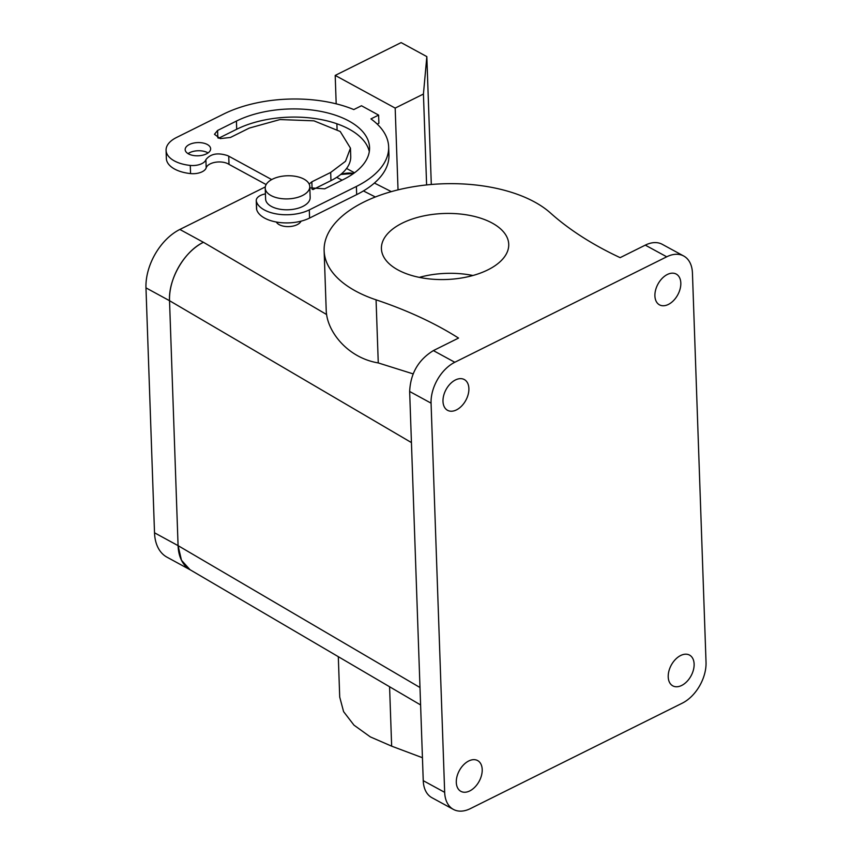 <?xml version="1.0" encoding="UTF-8"?>
<svg xmlns="http://www.w3.org/2000/svg" width="852" height="852" viewBox="0 0 852 852"><rect width="100%" height="100%" fill="white"/><g stroke="black" fill="none" stroke-linecap="round" stroke-linejoin="round"><path stroke-width="1.28" d="M389.577 686.755L391.654 746.16L370.3 736.884L353.985 725.158L343.59 711.633L339.714 697.064L338.308 656.679M470.389 808.612L682.314 703.145A33.441 21.492 -61.4 0 0 706.031 662.26L692.442 273.077A33.441 21.492 118.6 0 0 683.719 256.015A33.441 21.492 118.6 0 0 666.722 256.803L454.798 362.27A33.441 21.492 118.6 0 0 431.069 403.156L444.669 792.339A33.441 21.492 118.6 0 0 453.392 809.4A33.441 21.492 118.6 0 0 470.389 808.612M391.654 746.16L422.443 757.726M411.431 442.582L169.527 300.703L145.969 287.859L154.521 532.798A47.776 30.704 -61.4 0 0 166.981 557.176L190.443 569.956A47.776 30.704 -61.4 0 1 178.079 545.642L169.527 300.703A47.776 30.704 -61.4 0 1 203.426 242.298L203.447 242.287C184.554 251.116 168.281 279.115 169.527 300.703L178.079 545.642L181.476 560.254L190.007 569.7L420.6 704.945M353.623 173.446L340.704 174.468A47.776 30.704 -61.4 0 1 353.633 173.435M453.392 809.4L431.964 797.728A33.441 21.492 118.6 0 1 423.242 780.666L409.652 391.483C410.515 373.4 418.417 359.768 433.38 350.598L458.536 338.074A382.175 198.165 178 0 0 376.062 299.829A121.027 62.75 178 0 1 324.133 250.722A121.027 62.75 178 0 1 388.054 192.595A121.027 62.75 178 0 1 514.086 193.18A121.027 62.75 178 0 1 550.488 213.011A382.175 198.165 178 0 0 620.139 257.655L645.294 245.131A33.441 21.492 -61.4 0 1 662.302 244.343L683.719 256.015M449.27 384.891A17.519 11.257 118.6 0 0 447.556 410.313A17.519 11.257 118.6 0 0 462.604 404.977A17.519 11.257 118.6 0 0 464.319 379.555A17.519 11.257 118.6 0 0 449.27 384.891M462.583 765.905A17.519 11.257 118.6 0 0 460.868 791.338A17.519 11.257 118.6 0 0 475.917 786.002A17.519 11.257 118.6 0 0 477.631 760.57A17.519 11.257 118.6 0 0 462.583 765.905M661.195 279.413A17.519 11.257 118.6 0 0 659.48 304.846A17.519 11.257 118.6 0 0 674.528 299.51A17.519 11.257 118.6 0 0 676.243 274.078A17.519 11.257 118.6 0 0 661.195 279.413M674.496 660.438A17.519 11.257 118.6 0 0 672.792 685.86A17.519 11.257 118.6 0 0 687.841 680.524A17.519 11.257 118.6 0 0 689.545 655.103A17.519 11.257 118.6 0 0 674.496 660.438M376.062 299.829L378.267 362.931L413.113 373.879M378.267 362.931C349 358.074 329.298 334.027 326.593 314.516L203.447 242.287M324.133 250.722L326.22 310.597A121.027 62.75 -2 0 0 326.593 314.516M276.346 222.021A12.737 6.603 -2 0 0 284.483 226.344A12.737 6.603 -2 0 0 301.044 221.158M506.951 237.122A63.698 33.026 178 0 1 508.729 244.279A63.698 33.026 178 0 1 453.211 279.062A63.698 33.026 178 0 1 383.208 255.877A63.698 33.026 178 0 1 381.419 248.72A63.698 33.026 178 0 1 436.938 213.937A63.698 33.026 178 0 1 506.951 237.122M419.312 277.379A63.698 33.026 178 0 1 472.935 275.505M266.144 184.565L228.975 164.361A12.737 6.603 178 0 0 228.166 163.872A12.737 6.603 178 0 0 215.119 162.317A12.737 6.603 178 0 0 206.184 167.833A12.737 6.603 178 0 1 190.56 173.584A31.843 16.518 178 0 1 166.353 158.461L166.076 150.303A31.843 16.518 178 0 1 176.481 137.513L223.575 114.083A98.725 51.195 178 0 1 353.793 109.567L361.472 105.754L378.607 115.095L378.895 123.252L377.212 124.094M378.607 115.095L370.94 118.907A98.725 51.195 178 0 1 388.65 146.821L388.938 154.989A98.725 51.195 178 0 1 356.679 194.618L309.585 218.059A31.843 16.518 178 0 1 277.464 222.212A31.843 16.518 178 0 1 256.676 209.613A12.737 6.603 178 0 1 256.537 208.772L256.25 200.603A12.737 6.603 178 0 1 265.419 193.905M309.819 187.845L324.697 188.825L343.537 179.452A79.619 41.279 178 0 0 369.555 147.492A79.619 41.279 178 0 0 321.502 111.537A79.619 41.279 178 0 0 236.419 121.08L217.59 130.463L214.47 134.296L220.231 138.61L230.445 137.46L249.274 128.088L280.02 119.557L313.941 120.835L340.214 131.496L350.46 148.152L350.736 156.321A60.513 31.375 178 0 1 330.97 180.613L312.961 189.581M236.419 121.08L236.707 129.248A79.619 41.279 178 0 1 318.126 119.035A79.619 41.279 178 0 1 369.31 151.581M236.707 129.248L218.698 138.216M188.036 153.626A12.737 6.603 178 0 1 207.6 152.668A12.737 6.603 178 0 1 208.048 152.923M395.179 108.097L423.433 94.039L426.831 56.605L401.122 42.6L335.198 75.413L395.179 108.097L398.033 189.858M335.198 75.413L336.189 103.827M336.881 123.764L337.083 129.366M271.692 179.58L228.741 156.172L229.028 164.34M228.741 156.172L228.975 164.361M166.076 150.303A31.843 16.518 178 0 0 190.273 165.426A12.737 6.603 178 0 0 205.896 159.665C210.529 153.711 217.856 152.391 227.889 155.714L228.698 156.204M388.65 146.821A98.725 51.195 178 0 1 356.392 186.45L309.297 209.89A31.843 16.518 178 0 1 277.188 214.054A31.843 16.518 178 0 1 256.388 201.455A12.737 6.603 178 0 1 256.25 200.603M350.46 148.152L345.518 161.284L330.683 172.445L330.97 180.613M309.159 184.075L311.853 181.817L330.683 172.445M207.324 144.499A12.737 6.603 178 0 1 210.636 148.749A12.737 6.603 178 0 1 202.606 155.213A12.737 6.603 178 0 1 188.484 153.882A12.737 6.603 178 0 1 185.172 149.632A12.737 6.603 178 0 1 193.202 143.168A12.737 6.603 178 0 1 207.324 144.499M423.433 94.039L426.607 184.927M309.777 186.556L310.16 197.44A22.29 11.555 178 0 1 280.606 209.336A22.29 11.555 178 0 1 265.6 198.995L265.217 188.111A22.29 11.555 -2 0 0 280.223 198.452A22.29 11.555 -2 0 0 309.777 186.556A22.29 11.555 -2 0 0 294.771 176.215A22.29 11.555 -2 0 0 265.217 188.111M426.831 56.605L431.304 184.479M145.969 287.859A47.776 30.704 -61.4 0 1 179.857 229.454L265.291 186.939M423.242 780.666L444.669 792.339M419.993 687.521L178.079 545.642L154.521 532.798M375.349 196.982L363.421 190.944M342.121 180.155L336.657 177.386M433.38 350.598L454.798 362.27M645.294 245.131L666.722 256.803M409.652 391.483L431.069 403.156M205.896 159.665L206.184 167.833M190.273 165.426L190.56 173.584M356.392 186.45L356.679 194.618M309.297 209.89L309.585 218.059M256.388 201.455L256.676 209.613M217.59 130.463L217.846 137.896M311.853 181.817L312.109 189.261M203.426 242.298L179.857 229.454M391.334 191.625L374.401 183.052M354.517 172.786L346.572 168.462"/></g></svg>
